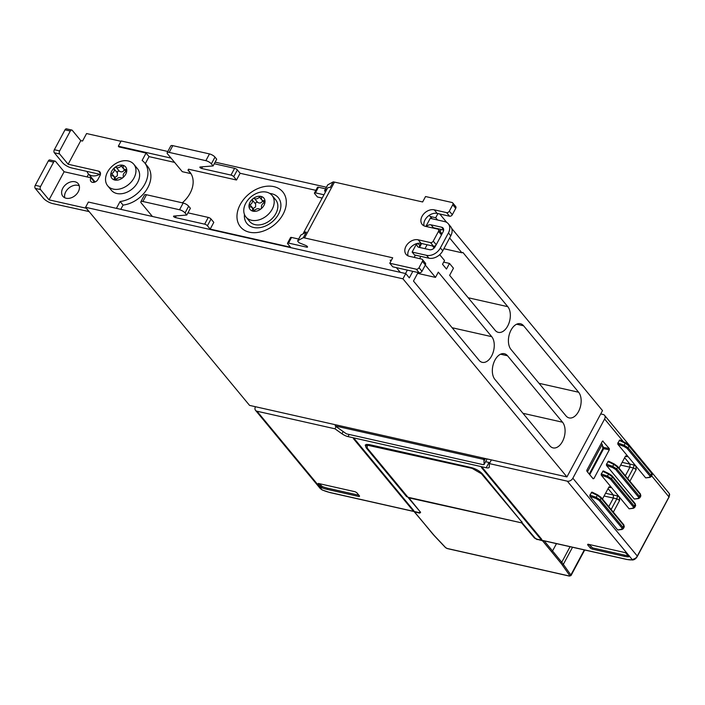 <?xml version="1.0" encoding="UTF-8"?>
<svg xmlns="http://www.w3.org/2000/svg" width="705" height="705" viewBox="0 0 705 705"><rect width="100%" height="100%" fill="white"/><g stroke="black" fill="none" stroke-linecap="round" stroke-linejoin="round"><path stroke-width="1.06" d="M133.791 164.239L137.449 168.654A16.929 12.302 140.4 0 1 137.634 182.436A16.929 12.302 140.4 0 1 111.364 190.253L107.706 185.838A16.929 12.302 140.4 0 1 107.53 172.055A16.929 12.302 140.4 0 1 133.791 164.239A16.929 12.302 140.4 0 1 133.976 178.021A16.929 12.302 140.4 0 1 107.706 185.838M111.804 171.068A8.918 6.477 -39.6 0 0 114.8 180.039A8.918 6.477 -39.6 0 0 125.737 174.214A8.918 6.477 -39.6 0 0 122.74 165.243A8.918 6.477 -39.6 0 0 111.804 171.068M114.703 177.563L117.356 175.748L117.4 172.901C117.286 171.359 117.964 170.804 119.436 171.244C121.48 172.417 123.137 171.932 124.397 169.79L124.459 169.685M78.29 191.742A9.932 7.217 -39.6 0 0 78.184 183.661A9.932 7.217 -39.6 0 0 62.78 188.244A9.932 7.217 -39.6 0 0 62.886 196.325A9.932 7.217 -39.6 0 0 66.111 198.237A9.932 7.217 -39.6 0 0 78.29 191.742M79.26 185.785A9.932 7.217 -39.6 0 0 65.741 191.831A9.932 7.217 -39.6 0 0 64.781 197.779M99.722 174.285A11.289 8.204 140.4 0 1 91.826 175.73A11.289 8.204 140.4 0 1 88.151 173.562A11.289 8.204 140.4 0 1 87.006 171.421M272.024 195.4L275.681 199.815A16.929 12.302 140.4 0 1 275.858 213.589A16.929 12.302 140.4 0 1 249.596 221.405L245.939 216.99A16.929 12.302 140.4 0 1 245.763 203.216A16.929 12.302 140.4 0 1 266.516 192.139A16.929 12.302 140.4 0 1 272.024 195.4A16.929 12.302 140.4 0 1 272.209 209.174A16.929 12.302 140.4 0 1 245.939 216.99M250.037 202.229A8.918 6.477 -39.6 0 0 253.033 211.2A8.918 6.477 -39.6 0 0 263.961 205.366A8.918 6.477 -39.6 0 0 260.965 196.395A8.918 6.477 -39.6 0 0 250.037 202.229M252.936 208.715L255.58 206.9L255.633 204.053C255.518 202.511 256.188 201.965 257.669 202.397C259.713 203.569 261.361 203.093 262.63 200.951L262.692 200.837M269.768 193.443A20.322 14.761 140.4 0 1 278.51 214.188A20.322 14.761 140.4 0 1 257.202 227.847A20.322 14.761 140.4 0 1 244.441 214.408M353.672 438.457A0.679 0.494 -39.6 0 0 353.469 438.704L412.716 510.279L413.844 510.711L354.527 438.942L353.469 438.704M406.6 496.655L407.657 496.893L367.208 448.019L367.287 445.181L472.103 468.358L481.462 473.769L522.141 522.405L482.52 474.007C479.7 471.019 476.034 468.896 471.504 467.644L369.244 444.591L366.274 444.432L365.243 445.102L366.151 447.781L406.6 496.655A0.679 0.494 -39.6 0 1 407.111 496.232M541.228 538.699A0.679 0.494 -39.6 0 0 540.717 539.122L541.775 539.36L482.537 467.794L481.471 467.556A0.679 0.494 140.4 0 1 481.674 467.309M537.369 539.334L542.533 540.797A0.899 0.652 -39.6 0 0 543.22 540.647M544.189 540.867L552.544 550.957L551.433 551.548L560.642 562.819A44.248 14.875 -151.8 0 1 562.22 564.899L569.719 575.562A1.357 0.458 -151.8 0 1 569.199 575.967L447.208 548.472A1.357 0.458 28.2 0 1 445.622 547.591L434.862 536.188A44.248 14.875 28.2 0 1 432.949 534.038L414.531 511.945L419.801 513.134L420.444 512.147M322.264 489.931L323.137 490.292A19.414 6.53 -151.8 0 0 329.737 492.442A0.899 0.538 102.7 0 0 330.178 492.548M320.308 488.6L322.106 489.869L257.008 411.226A4.512 3.278 -39.6 0 1 255.536 410.363L320.308 488.6L322.167 489.949M319.277 483.665L322.247 486.529A20.322 6.83 -151.8 0 0 327.658 488.195L358.889 495.227M321.63 487.657L317.973 483.956L318.431 483.471L355.144 491.746L356.8 492.707L359.585 496.073L359.127 496.558L327.067 489.332A20.339 6.838 28.2 0 1 321.63 487.657L322.247 486.529M255.474 406.723A4.512 3.278 -39.6 0 0 255.536 410.363M419.801 513.134L420.603 512.341L408.909 497.853L522.185 522.995M621.493 529.358A0.899 0.731 80.6 0 0 621.995 529.49L623.308 528.644L622.876 527.261L600.175 499.836L601.092 498.118L623.802 525.542L622.876 527.261A0.899 0.652 -39.6 0 1 621.819 527.86L622.066 529.111L617.756 529.984L589.909 496.338L589.882 495.104L591.962 492.099L597.584 494.875M591.962 492.099L597.673 494.875L600.836 497.219A0.899 0.652 140.4 0 1 601.083 497.377L623.793 524.811A0.899 0.652 -39.6 0 1 623.802 525.542L624.313 526.741L623.308 528.644M608.767 506.666L613.359 498.109L613.376 495.042L608.036 488.591M604.062 496.012L616.84 498.832L611.12 509.503M613.324 512.165L619.633 500.409L616.84 498.832L617.58 495.941L605.533 493.271M634.659 507.477L633.346 508.314A0.899 0.731 -99.4 0 1 632.843 508.182L633.416 507.935L633.169 506.692L610.468 479.259L607.225 477.232L607.49 476.095L611.526 478.66L634.236 506.093L634.659 507.477L635.672 505.564L635.425 504.745L612.451 476.941L611.526 478.66A0.899 0.652 -39.6 0 1 610.468 479.259M639.884 497.73L639.453 496.346L616.752 468.922A0.899 0.652 140.4 0 1 615.694 469.521L638.395 496.946A0.899 0.652 -39.6 0 0 639.453 496.346L640.378 494.628L640.854 495.923L639.884 497.73L638.571 498.576L634.333 499.061L606.485 465.423L606.459 464.19L608.538 461.176L614.161 463.961M627.697 478.589L633.407 467.935L629.935 467.195L625.353 475.752M624.612 457.677L629.953 464.128L629.935 467.195L620.638 465.097M622.11 462.357L634.156 465.027L633.407 467.935M619.025 468.111L625.591 455.968L627.714 456.188L645.683 477.893L649.922 477.4A0.899 0.731 -99.4 0 1 649.42 477.267L649.992 477.021L649.746 475.778A0.899 0.652 140.4 0 0 650.812 475.179L651.235 476.562L652.204 474.747L651.728 473.452L629.027 446.027L628.102 447.745L650.812 475.179L651.728 473.452A0.899 0.652 140.4 0 0 651.72 472.72L651.72 472.72A0.899 0.652 140.4 0 0 651.473 472.562M638.395 496.946L638.642 498.188L638.069 498.444A0.899 0.731 80.6 0 0 638.571 498.576M637.223 556.386L635.505 558.298L631.786 559.858A19.414 6.53 28.2 0 1 626.542 559.347L537.827 539.351M668.966 497.184L637.373 556.315C636.218 558.413 634.729 559.629 632.896 559.964L632.896 559.964A0.899 0.758 -94.7 0 1 632.42 559.814L567.322 481.171A4.512 3.278 -39.6 0 0 572.857 478.219L637.285 556.042L669.036 496.84L669.671 494.593L669.327 493.579L669.124 497.104L651.632 475.822M621.995 529.49L617.756 529.984M619.633 500.409L619.228 496.875L617.58 495.941M633.346 508.314L629.107 508.807L601.259 475.17L601.233 473.927L603.321 470.922L608.935 473.707M634.156 465.027L635.804 465.961L636.21 469.495L629.9 481.251M628.781 556.333L628.622 556.853L626.419 553.469L624.762 552.517L588.049 544.242L587.591 544.718L590.376 548.093L592.033 549.045L624.084 556.271A20.339 6.838 -151.8 0 0 628.622 556.853L629.195 555.716M628.243 555.681A20.322 6.83 28.2 0 1 624.674 555.135L592.641 547.917L588.895 544.436M625.264 456.461L627.256 456.69L627.714 456.188L617.836 444.256L617.809 443.013L619.898 440.008L625.511 442.793M623.405 441.718L604.608 419.008A4.512 3.278 -39.6 0 0 604.555 415.333A4.512 3.278 -39.6 0 0 603.092 414.469L600.713 413.932M589.23 474.077L602.881 448.618L602.202 444.353L587.6 471.592L586.772 470.632M602.202 444.353L601.321 443.233M587.688 472.209L587.6 471.592M603.321 470.922L609.032 473.698L612.442 476.21A0.899 0.652 -39.6 0 1 612.451 476.941L608.547 474.139L609.032 473.698L611.587 475.426M608.944 487.261L610.68 487.604L608.688 487.375M599.118 500.435A0.899 0.652 140.4 0 0 600.175 499.836L596.139 497.272L595.875 498.409L599.118 500.435L621.819 527.86M591.31 492.442L597.188 495.307L601.092 498.118A0.899 0.652 140.4 0 0 601.083 497.377L597.673 494.875L596.139 497.272L589.882 495.104M589.724 474.668L603.674 448.662L603.683 447.428L602.458 445.957M619.898 440.008L625.608 442.784L629.019 445.296A0.899 0.652 -39.6 0 0 629.019 445.287A0.899 0.652 -39.6 0 1 629.027 446.027L625.124 443.216L625.608 442.784L628.164 444.511M617.809 443.013L624.066 445.181L628.102 447.745A0.899 0.652 -39.6 0 1 627.045 448.345L623.802 446.318L625.124 443.216L619.237 440.352M608.538 461.176L614.249 463.961L617.659 466.463A0.899 0.652 140.4 0 0 617.413 466.305L614.249 463.961L613.764 464.392L617.677 467.195L640.378 494.628A0.899 0.652 -39.6 0 0 640.369 493.897L640.369 493.897A0.899 0.652 -39.6 0 0 640.122 493.729M640.854 495.923L640.369 493.897L617.659 466.463A0.899 0.652 140.4 0 1 617.677 467.195L616.752 468.922L612.715 466.358L612.451 467.494L615.694 469.521M610.68 487.604L611.138 487.102L609.014 486.882L602.449 499.025M603.683 447.428L609.314 448.609L609.305 449.834L603.674 448.662M609.314 448.609L602.643 441.03M609.305 449.834L593.927 478.519L593.134 478.783L586.93 471.292L586.93 470.068L602.308 441.392L603.11 441.118M604.608 419.008L572.857 478.219M598.016 418.964L567.913 475.108M537.219 539.598L534.443 538.003L534.672 537.58M536.84 539.122L535.165 538.162L522.317 523.022L407.842 497.219L420.145 511.777M534.443 538.003L522 523.339M491.376 459.898L489.393 463.608L567.322 481.171M484.899 458.435L483.965 460.18L484.088 464.524L483.092 464.648L346.446 433.848L335.148 425.926L483.251 459.308L483.841 458.197M486.802 459.396A2.256 0.758 -151.8 0 0 486.891 459.299A2.256 0.758 -151.8 0 0 486.926 459.166L486.935 458.893M483.965 460.18L483.251 459.308M489.393 463.608L489.288 466.983A6.777 2.274 -151.8 0 1 489.2 467.362A6.777 2.274 -151.8 0 1 486.194 467.741L348.032 436.606A6.777 2.274 28.2 0 1 341.969 433.778L342.974 431.901M485.604 461.696L489.023 462.462A6.777 2.274 -151.8 0 0 489.922 462.621M481.471 467.556L540.717 539.122M419.334 512.641L419.924 512.191M366.433 445.745L366.979 445.278M335.968 426.877L334.937 428.79L257.008 411.226M334.937 428.79L341.969 433.778M335.739 424.815L335.148 425.926M412.716 510.279A0.679 0.494 140.4 0 1 413.227 509.856M169.191 152.403L172.804 145.653A4.512 1.516 -151.8 0 0 170.804 145.909L167.182 152.659A4.512 1.516 28.2 0 1 169.191 152.403L205.86 160.669A4.512 1.516 28.2 0 1 211.368 163.851L214.981 157.109A4.512 1.516 -151.8 0 0 209.473 153.919L205.86 160.669M172.804 145.653L209.473 153.919M214.981 157.109L216.708 159.198L213.095 165.939L211.368 163.851M214.267 163.745L234.598 168.328L230.984 175.078L201.648 168.469L202.547 166.794M230.984 175.078A2.256 0.758 28.2 0 1 233.734 176.673L236.501 180.013L240.123 173.271L237.356 169.923A2.256 0.758 -151.8 0 0 234.598 168.328M240.123 173.271L315.875 190.341M318.475 187.23A2.256 0.758 -151.8 0 0 317.47 187.363L314.456 192.985A2.256 0.758 28.2 0 1 315.452 192.853L318.475 187.23L325.578 188.834M325.472 191.954L324.873 191.24A2.256 0.758 28.2 0 1 324.644 190.57A2.256 0.758 28.2 0 1 324.767 190.447L327.781 184.825A2.256 0.758 -151.8 0 0 327.658 184.948A2.256 0.758 -151.8 0 0 327.631 185.115M327.781 184.825L333.227 181.881A9.033 3.04 -151.8 0 1 334.487 182.093L422.639 201.965L425.556 196.536L452.002 202.494A2.256 1.639 140.4 0 1 452.733 202.925A2.256 1.639 140.4 0 1 452.76 204.767L449.349 211.139A2.256 1.639 140.4 0 1 446.573 212.61L434.236 209.826A9.932 7.217 -39.6 0 0 423.423 214.294A9.932 7.217 -39.6 0 0 422.163 224.41A9.932 7.217 -39.6 0 0 425.397 226.323L437.735 229.099A2.256 1.639 140.4 0 1 438.475 229.53A2.256 1.639 140.4 0 1 438.492 231.372L433.267 241.11A2.256 1.639 140.4 0 1 430.499 242.59L418.162 239.806A9.932 7.217 -39.6 0 0 407.349 244.274A9.932 7.217 -39.6 0 0 406.089 254.39A9.932 7.217 -39.6 0 0 409.323 256.294L421.661 259.079A2.256 1.639 140.4 0 1 422.392 259.511A2.256 1.639 140.4 0 1 422.418 261.352L419.008 267.724A2.256 1.639 140.4 0 1 416.232 269.195L389.786 263.238L392.703 257.801L304.542 237.929L334.487 182.093M429.239 215.307L432.103 218.77M190.852 173.615L182.278 171.676L167.64 153.998A4.512 1.516 28.2 0 1 167.182 152.659M213.095 165.939L200.097 166.997A1.357 0.458 -151.8 0 0 199.868 167.111A1.357 0.458 -151.8 0 0 200.352 167.843A1.357 0.458 -151.8 0 0 201.648 168.469M236.501 180.013L188.543 169.209L188.015 170.196L191.205 174.038M402.943 278.819L405.763 273.575L88.389 202.044L85.578 207.288L86.169 208.01L249.57 405.393L566.935 476.924L402.943 278.819L85.578 207.288M400.29 272.341L396.404 267.644M390.958 261.062L390.2 260.154L391.31 260.401M303.282 237.717L297.845 240.661L300.859 235.038L306.296 232.095L303.282 237.717A9.033 3.04 28.2 0 1 304.542 237.929M210.178 229.107L213.8 222.357L211.033 219.017A2.256 0.758 -151.8 0 0 208.275 217.422L204.661 224.164A2.256 0.758 28.2 0 1 207.411 225.759L210.178 229.107L290.531 247.217L287.755 243.868A2.256 0.758 28.2 0 1 287.534 243.199A2.256 0.758 28.2 0 1 288.53 243.075L306.719 247.173A1.807 0.608 28.2 0 0 307.521 247.067A1.807 0.608 28.2 0 0 305.723 245.446L298.982 242.705L297.951 241.454A2.256 0.758 28.2 0 1 297.721 240.784A2.256 0.758 28.2 0 1 297.845 240.661M204.661 224.164L175.325 217.554L176.224 215.889M186.772 215.034L185.045 212.945L188.658 206.195L190.385 208.283L186.772 215.034L173.774 216.082A1.357 0.458 -151.8 0 0 173.545 216.197A1.357 0.458 -151.8 0 0 174.029 216.928A1.357 0.458 -151.8 0 0 175.325 217.554M188.658 206.195A4.512 1.516 -151.8 0 0 183.159 203.014L179.537 209.755A4.512 1.516 28.2 0 1 185.045 212.945M179.537 209.755L142.868 201.489L146.481 194.747A4.512 1.516 -151.8 0 0 144.481 195.003L140.868 201.745A4.512 1.516 28.2 0 1 142.868 201.489M152.395 216.47L141.317 203.084A4.512 1.516 28.2 0 1 140.868 201.745M183.159 203.014L146.481 194.747M208.275 217.422L187.944 212.84M441.638 234.536L443.128 231.76A4.512 3.278 -39.6 0 0 443.084 228.085A4.512 3.278 -39.6 0 0 441.612 227.213L431.028 224.833A4.512 3.278 -39.6 0 0 426.402 226.543M435.972 245.102L435.091 246.75A4.512 3.278 -39.6 0 1 429.556 249.702L418.973 247.314A4.512 3.278 -39.6 0 1 417.51 246.45A4.512 3.278 -39.6 0 1 417.14 243.489M440.378 247.94A11.289 8.204 140.4 0 1 426.543 255.325L428.913 258.189A11.289 8.204 -39.6 0 0 442.758 250.804L440.378 247.94L448.415 232.95L450.795 235.814L442.758 250.804M425.89 226.428L430.226 218.347L444.626 221.59A11.289 8.204 140.4 0 1 448.301 223.767A11.289 8.204 140.4 0 1 448.415 232.95M450.795 235.814A11.289 8.204 -39.6 0 0 450.671 226.631L448.301 223.767M422.418 261.352L425.388 264.939L421.969 271.302A2.256 1.639 140.4 0 1 419.202 272.782L392.755 266.825L389.786 263.238M449.349 211.139L452.31 214.717A2.256 1.639 140.4 0 1 449.543 216.197L446.573 212.61M424.058 225.864A9.932 7.217 140.4 0 1 427.503 216.699A9.932 7.217 140.4 0 1 437.206 213.412L449.543 216.197M452.31 214.717L455.73 208.345A2.256 1.639 -39.6 0 0 455.703 206.512L452.733 202.925M425.388 264.939A2.256 1.639 -39.6 0 0 425.362 263.097L422.392 259.511M438.475 229.53L441.436 233.117A2.256 1.639 140.4 0 1 441.462 234.959L436.236 244.697L433.267 241.11M430.499 242.59L433.469 246.177A2.256 1.639 -39.6 0 0 436.236 244.697M433.469 246.177L421.132 243.392A9.932 7.217 -39.6 0 0 411.429 246.68A9.932 7.217 -39.6 0 0 407.983 255.844M421.625 243.507L419.51 247.437M415.386 255.139L414.179 257.395M407.358 270.112L405.525 273.522M416.673 243.622L412.134 252.073L414.514 254.946L428.913 258.189M412.134 252.073L426.543 255.325M287.534 243.199L290.548 237.576A2.256 0.758 28.2 0 1 291.544 237.453L298.647 239.048M314.456 192.985A2.256 0.758 28.2 0 0 314.686 193.655L317.453 196.995L322.194 198.07M323.956 194.774L315.452 192.853M324.767 190.447L326.9 189.301M306.296 232.095A9.033 3.04 -151.8 0 0 303.555 232.826L327.473 188.226A9.033 3.04 28.2 0 1 330.213 187.504L333.227 181.881M303.555 232.826A9.033 3.04 -151.8 0 0 303.45 233.637M252.452 200.202A1.357 0.987 140.4 0 1 254.479 198.546A3.93 2.855 -39.6 0 0 259.44 197.1A1.357 0.987 140.4 0 1 261.493 197.559A3.93 2.855 -39.6 0 0 261.89 199.868A3.93 2.855 -39.6 0 0 263.996 200.696A1.357 0.987 140.4 0 1 264.014 202.811A3.93 2.855 -39.6 0 0 261.555 207.393A1.357 0.987 140.4 0 1 259.519 209.041A3.93 2.855 -39.6 0 0 254.558 210.495A1.357 0.987 140.4 0 1 252.513 210.028A3.93 2.855 -39.6 0 0 252.108 207.728A3.93 2.855 -39.6 0 0 250.002 206.9A1.357 0.987 140.4 0 1 249.993 204.785A3.93 2.855 -39.6 0 0 252.452 200.202L255.633 204.053M188.015 170.196A26.191 19.026 140.4 0 1 189.786 171.967A26.191 19.026 140.4 0 1 182.331 202.828M419.308 247.393A4.512 3.278 140.4 0 1 419.836 245.64L421.044 243.375M431.654 227.733A4.512 3.278 140.4 0 1 433.408 227.697L431.028 224.833M443.656 230.006L433.408 227.697M35.25 188.385L40.538 189.575A2.256 1.348 -77.3 0 1 40.555 186.508L53.615 162.15A2.256 1.348 -77.3 0 1 55.105 161.137L49.808 159.947A2.256 1.348 102.7 0 0 48.328 160.951L35.268 185.309A2.256 1.348 102.7 0 0 35.25 188.385L43.358 198.175A7.676 2.582 28.2 0 0 52.716 203.595L89.138 211.588M55.105 161.137A2.256 1.348 -77.3 0 1 55.607 161.471L64.12 171.747L90.919 177.783L93.88 181.37A4.512 3.278 -39.6 0 0 93.474 182.401M90.919 177.783A4.512 3.278 140.4 0 0 90.963 181.458A4.512 3.278 140.4 0 0 97.969 179.37L99.978 175.624A4.512 3.278 -39.6 0 0 99.925 171.95A4.512 3.278 -39.6 0 0 98.462 171.086L68.138 164.247L59.625 153.972A2.256 1.348 -77.3 0 1 59.643 150.905L70.297 131.042A2.256 1.348 -77.3 0 1 71.778 130.037L66.49 128.848A2.256 1.348 -77.3 0 0 65.001 129.852L54.355 149.716A2.256 1.348 -77.3 0 0 54.338 152.782L62.445 162.582A7.676 2.582 28.2 0 0 71.804 167.993L100.427 174.443M88.566 174.056L87.032 176.911M86.169 208.01L89.041 211.782M120.969 141.291L86.574 133.545L82.556 141.035L80.793 140.639L72.289 130.363A2.256 1.348 -77.3 0 0 71.778 130.037M92.778 180.031A13.994 10.17 140.4 0 1 92.822 179.202M40.538 189.575L49.042 199.85L86.072 208.195M64.12 171.747L49.042 199.85M68.138 164.247L80.793 140.639M116.413 208.363L120.097 201.498A26.191 19.026 -39.6 0 0 143.75 185.97A26.191 19.026 -39.6 0 0 144.578 162.758A26.191 19.026 -39.6 0 0 142.119 160.423L146.076 153.047L149.046 156.625L145.292 163.622M167.816 151.478L121.145 140.965L118.334 146.208L118.925 146.922L146.076 153.047M144.578 162.758L147.548 166.336A26.191 19.026 140.4 0 1 146.71 189.557A26.191 19.026 140.4 0 1 123.067 205.084L120.775 209.341M123.067 205.084L120.097 201.498M114.219 169.05A1.357 0.987 140.4 0 1 116.254 167.393A3.93 2.855 -39.6 0 0 121.216 165.948A1.357 0.987 140.4 0 1 123.26 166.406A3.93 2.855 -39.6 0 0 123.657 168.715A3.93 2.855 -39.6 0 0 125.763 169.535A1.357 0.987 140.4 0 1 125.781 171.659A3.93 2.855 -39.6 0 0 123.322 176.232A1.357 0.987 140.4 0 1 121.286 177.889A3.93 2.855 -39.6 0 0 116.325 179.334A1.357 0.987 140.4 0 1 114.281 178.876A3.93 2.855 -39.6 0 0 113.884 176.567A3.93 2.855 -39.6 0 0 111.778 175.748A1.357 0.987 140.4 0 1 111.76 173.633A3.93 2.855 -39.6 0 0 114.219 169.05L117.4 172.901M437.576 220.004L435.699 217.739L430.235 216.506M405.763 273.575L409.323 277.876L412.822 271.346M419.642 258.62L420.85 256.373M424.983 248.671L427.089 244.741M439.7 254.681L444.538 260.524L442.529 264.269L446.485 269.054L449.499 263.432L453.456 268.208L449.631 275.329L495.13 330.293A14.223 8.522 102.7 0 0 498.338 332.363A14.223 8.522 102.7 0 0 508.913 323.304A14.223 8.522 102.7 0 0 507.794 306.684L462.885 252.434L461.89 252.778L449.631 237.973M449.499 263.432L443.683 262.119M432.473 245.948L434.174 248.001M441.154 229.442L440.07 231.469M443.56 230.632L442.899 229.839M461.89 252.778L443.877 248.715M435.1 246.741L432.667 246.195M418.056 272.527L413.482 281.057L479.056 360.273A14.223 8.522 102.7 0 0 482.264 362.344A14.223 8.522 102.7 0 0 492.83 353.284A14.223 8.522 102.7 0 0 491.72 336.664L438.307 272.139L435.496 277.391L425.309 265.08M435.496 277.391L417.607 273.355M565.948 415.844A14.223 8.522 102.7 0 0 569.155 417.915A14.223 8.522 102.7 0 0 579.73 408.856A14.223 8.522 102.7 0 0 578.611 392.236L523.621 325.798A14.223 8.522 102.7 0 0 520.413 323.727A14.223 8.522 102.7 0 0 509.838 332.795A14.223 8.522 102.7 0 0 510.958 349.407L565.948 415.844M549.874 445.824A14.223 8.522 102.7 0 0 553.081 447.895A14.223 8.522 102.7 0 0 563.656 438.827A14.223 8.522 102.7 0 0 562.537 422.216L507.538 355.778A14.223 8.522 102.7 0 0 504.339 353.707A14.223 8.522 102.7 0 0 493.764 362.775A14.223 8.522 102.7 0 0 494.884 379.387L549.874 445.824M326.433 187.23L215.131 162.141M439.753 213.985L446.732 222.428M451.693 228.42L602.502 410.601L566.935 476.924M171.024 158.087L118.334 146.208M435.699 217.739L437.928 213.58M174.584 162.388L149.046 156.625M283.093 214.25A27.46 19.951 -39.6 0 0 269.178 186.12A27.46 19.951 -39.6 0 0 240.202 204.582A27.46 19.951 -39.6 0 0 249.429 232.201A27.46 19.951 -39.6 0 0 283.093 214.25M521.832 521.497A0.679 0.494 -39.6 0 0 521.321 521.92M556.474 543.634L552.544 550.957L561.753 562.237A45.146 15.184 28.2 0 1 563.357 564.352L572.53 547.256M560.642 562.819A0.899 0.661 -39.2 0 0 561.753 562.237L570.081 546.701M562.22 564.899A0.899 0.705 -35.1 0 0 563.357 564.352L570.865 575.016L584.322 549.909M569.719 575.562A0.899 0.705 -35.1 0 0 570.865 575.016A2.256 0.758 28.2 0 1 570.997 575.562L569.402 576.1L447.411 548.605A0.899 0.538 102.7 0 0 447.649 548.569M447.208 548.472A0.899 0.538 102.7 0 0 447.411 548.605L445.366 547.459A0.899 0.599 136.7 0 1 445.252 547.195M445.622 547.591A0.899 0.599 136.7 0 1 445.366 547.459L434.606 536.064A0.899 0.599 136.7 0 1 434.492 535.791M434.862 536.188A0.899 0.599 136.7 0 1 434.606 536.064L432.658 533.87A0.899 0.652 140 0 1 432.544 533.562M432.949 534.038A0.899 0.652 140 0 1 432.658 533.87L423.026 522.202M423.432 522.696L414.24 511.777M551.433 551.548L542.533 540.797M327.067 489.332L327.658 488.195M320.343 486.82L320.951 485.683M318.263 483.445L317.973 483.956M624.277 526.838L623.793 524.811A0.899 0.652 -39.6 0 0 623.546 524.643M634.897 503.476A0.899 0.652 140.4 0 1 635.152 504.375L634.236 506.093A0.899 0.652 140.4 0 1 633.169 506.692M612.187 476.042A0.899 0.652 -39.6 0 1 612.442 476.21L635.143 503.634L635.628 505.661M629.107 508.807L632.843 508.182M638.069 498.444L634.333 499.061M636.21 469.495L633.416 467.917M645.683 477.893L649.42 477.267M632.57 559.902A0.899 0.758 -94.7 0 1 631.786 559.858M626.992 559.444A0.899 0.538 -77.3 0 1 626.542 559.347M624.084 556.271L624.674 555.135M607.225 477.232L601.259 475.17M606.485 465.423L612.451 467.494M627.256 456.69L625.52 456.346M623.802 446.318L617.836 444.256M649.746 475.778L627.045 448.345M652.204 474.747L651.72 472.72L629.019 445.287A0.899 0.652 -39.6 0 0 628.772 445.128M601.233 473.927L607.49 476.095L608.547 474.139L602.66 471.275M607.886 461.528L613.764 464.392L612.715 466.358L606.459 464.19M589.909 496.338L595.875 498.409M593.927 478.519L592.641 478.193M481.929 473.363A0.679 0.494 -39.6 0 0 481.462 473.769M472.227 467.82L472.103 468.358M592.033 549.045L592.641 547.917M486.926 459.166L484.115 464.401M484.212 460.7L485.366 458.541M489.023 462.462L486.194 467.741M587.591 544.718L587.882 544.216M590.993 546.957L590.376 548.093M419.44 512.667L329.737 492.442M369.966 444.758L369.834 445.304M366.151 447.781A0.679 0.494 140.4 0 1 366.715 447.34M359.127 496.558L359.444 495.906M349.178 434.465L348.032 436.606M441.612 227.213L443.656 229.689M437.206 213.412L434.236 209.826M455.73 208.345L452.76 204.767M421.969 271.302L419.008 267.724M416.232 269.195L419.202 272.782M441.462 234.959L438.492 231.372M421.132 243.392L418.162 239.806M257.669 202.397L254.479 198.546M253.174 208.636L249.993 204.785M253.403 211.112L252.513 210.028M262.63 200.951L259.44 197.1M264.868 201.753L263.996 200.696M419.836 245.64L417.924 243.331M233.734 176.673L237.356 169.923M307.16 246.345L306.719 247.173M291.544 237.453L288.53 243.075M207.411 225.759L211.033 219.017M40.555 186.508L35.268 185.309M48.328 160.951L53.615 162.15M54.338 152.782L59.625 153.972M59.643 150.905L54.355 149.716M65.001 129.852L70.297 131.042M98.462 171.086L100.507 173.553M119.436 171.244L116.254 167.393M114.95 177.475L111.76 173.633M115.171 179.96L114.281 178.876M126.636 170.592L125.763 169.535M124.397 169.79L121.216 165.948M507.794 306.684L468.208 297.757M491.72 336.664L452.125 327.737M578.611 392.236L539.025 383.308M523.621 325.798L516.633 324.23M562.537 422.216L522.951 413.289M507.538 355.778L500.559 354.21M95.122 181.978L88.151 173.562M584.709 549.997L570.997 575.562M322.159 489.957L329.94 492.575L419.343 512.729M649.922 477.4L651.235 476.562M537.342 539.325L626.745 559.47L632.896 559.964M604.555 415.333L669.327 493.579M486.891 459.299L484.088 464.524M254.479 210.584L252.108 207.728M264.216 202.679L261.89 199.868M327.658 184.948L324.644 190.57M300.735 235.162L297.721 240.784M116.246 179.431L113.884 176.567M125.984 171.526L123.657 168.715"/></g></svg>
